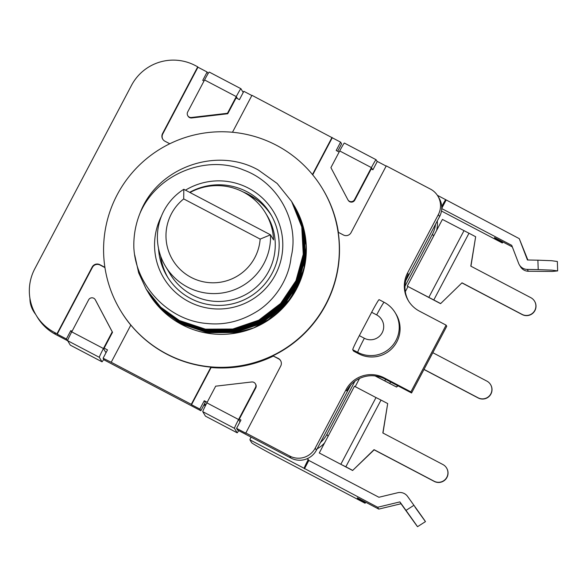 <?xml version="1.0" encoding="UTF-8"?>
<svg xmlns="http://www.w3.org/2000/svg" width="587" height="587" viewBox="0 0 587 587"><rect width="100%" height="100%" fill="white"/><g stroke="black" fill="none" stroke-linecap="round" stroke-linejoin="round"><path stroke-width="0.88" d="M375.445 375.966L396.599 387.068L375.13 375.929M397.715 385.71L396.489 386.884M396.599 387.068L397.913 385.813M389.819 383.377L390.568 381.954M432.817 352.706L486.88 381.11A9.436 9.421 149 0 1 489.331 395.924A9.436 9.421 149 0 1 478.089 397.795L424.019 369.392M384.801 380.882L385.608 379.349M490.571 384.595L490.681 384.779A9.436 9.421 -31 0 1 478.2 397.979L423.968 369.487M407.231 286.14L433.8 299.957L468.984 233.23L442.415 219.413L407.231 286.14L440.58 303.648L462.006 282.824L440.58 303.648M355.223 386.65L359.53 378.483M405.316 291.651L407.95 286.647M354.453 386.246L319.269 452.981L340.82 464.302L376.003 397.568L354.453 386.246M350.821 384.933L320.495 442.459A28.301 28.257 149 0 0 326.893 434.351L354.878 381.279M404.986 286.236L432.45 234.154A28.301 28.257 149 0 0 435.517 224.293L405.712 280.828M433.8 299.957L440.47 303.464M468.984 233.23L475.653 236.73L470.803 266.138L530.861 297.697A9.436 9.421 149 0 1 533.312 312.504A9.436 9.421 149 0 1 522.07 314.383L462.006 282.824M428.781 297.47L463.965 230.735M475.653 236.73L470.935 266.212M534.552 301.175L534.662 301.366A9.436 9.421 -31 0 1 522.181 314.566L462.116 283.007M436.625 230.383A28.301 28.257 -31 0 0 437.271 220.976M377.214 161.608L376.076 159.723A9.436 0.462 -62.3 0 0 376.069 159.708A9.436 0.462 -62.3 0 0 371.402 167.603L354.504 199.646A3.771 3.764 149 0 1 347.93 199.837L348.208 200.299A3.771 3.764 -31 0 0 354.783 200.108L371.681 168.065L372.613 169.621M35.389 313.906A24.529 24.493 149 0 1 33.422 311.103L33.701 311.565A24.529 24.493 -31 0 0 35.616 314.309M203.894 404.993L205.377 405.778M238.682 430.616A9.436 0.462 -62.3 0 1 237.163 432.817A9.436 0.462 -62.3 0 1 237.148 432.802L234.455 428.327A9.436 0.462 -62.3 0 1 238.579 419.522L255.477 387.471A3.771 3.764 149 0 0 251.706 381.976L215.678 386.18L206.881 402.865A9.436 0.462 117.7 0 0 202.757 411.67L205.45 416.154A9.436 0.462 117.7 0 0 205.465 416.161A9.436 0.462 117.7 0 0 205.472 416.161M255.374 383.781L255.646 384.243A3.771 3.764 -31 0 1 255.749 387.934L238.858 419.984L239.988 421.87M204.261 400.738L199.859 409.08L200.864 410.746L205.259 402.403L204.261 400.738L207.189 402.278M199.859 409.08L191.523 404.7L211.129 367.513A117.928 117.738 -31 0 0 273.337 356.074L278.561 358.818A5.657 5.65 149 0 1 280.659 360.726M273.337 356.074L278.341 358.452A5.657 5.65 -31 0 1 280.703 366.083L245.74 433.184L236.568 428.363L237.566 430.029L290.954 458.08A18.872 18.835 -31 0 0 316.43 450.163L320.495 442.459M239.298 419.147L240.963 420.028L236.568 428.363M105.477 351.907L106.232 352.303M204.459 403.915L205.934 404.685M71.651 332.044L70.792 330.62L66.39 338.963L67.395 340.621L55.714 334.487A47.173 47.092 -31 0 1 37.274 317.075L36.049 315.043A47.173 47.092 149 0 1 34.772 268.831L131.532 85.313A47.173 47.092 149 0 1 195.229 65.517L197.731 66.837L162.548 133.572A5.657 5.65 -31 0 0 164.918 141.203L169.782 143.756M72.054 331.281L70.792 330.62M200.864 410.746L104.097 359.904L103.099 358.246L107.494 349.903L104.156 348.15L103.716 348.986L105.99 352.758M204.027 404.751L205.501 405.529M33.422 311.103A24.529 24.493 149 0 1 29.93 298.299M103.73 359.295A9.436 0.462 -62.3 0 1 102.021 361.819L99.32 357.322A9.436 0.462 -62.3 0 1 103.444 348.524L112.234 331.838L112.513 332.301L104.156 348.15M70.323 345.163A9.436 0.462 117.7 0 0 70.337 345.163A9.436 0.462 117.7 0 0 70.323 345.163L102.021 361.819A9.436 0.462 -62.3 0 1 102.013 361.805L70.315 345.149L67.622 340.673A9.436 0.462 117.7 0 1 71.739 331.868L88.637 299.818A3.771 3.764 149 0 1 95.314 299.81L112.234 331.838M227.741 113.746L227.47 113.284L236.26 96.598A9.436 0.462 -62.3 0 1 240.927 88.71L209.229 72.054A9.436 0.462 117.7 0 0 209.229 72.054A9.436 0.462 117.7 0 0 204.562 79.949L187.671 111.992A3.771 3.764 149 0 0 191.435 117.488L191.714 117.95L227.741 113.746L236.539 97.06L237.478 98.623M209.243 72.069L240.912 88.71A9.436 0.462 -62.3 0 1 240.941 88.725L243.209 92.497M376.054 159.708L344.378 143.067A9.436 0.462 117.7 0 0 344.364 143.059A9.436 0.462 117.7 0 0 339.704 150.947L330.907 167.633L347.834 199.661A3.771 3.764 149 0 0 347.93 199.837M371.241 168.895L372.906 169.775L377.302 161.432L386.151 166.084M338.391 232.342A117.928 117.738 -31 0 0 322.931 189.454L322.542 188.809A117.928 117.738 149 0 1 166.481 353.822A117.928 117.738 149 0 1 135.839 168.711A117.928 117.738 149 0 1 322.542 188.809M339.132 152.026L336.204 150.492L340.599 142.149L332.257 137.769L312.71 174.845M251.852 95.52L243.832 91.308L239.437 99.651L236.099 97.897M203.997 81.028L202.735 80.368L207.13 72.025L208.092 73.624M337.672 151.263L341.597 143.808L340.599 142.149M332.257 137.769L251.955 95.321L232.481 132.258M312.453 174.537L332.037 137.395M166.649 354.1A117.928 117.738 -31 0 0 210.909 367.139L191.296 404.333L111.214 362.26L130.828 325.066A117.928 117.738 -31 0 0 166.649 354.1M211.129 367.513L210.909 367.139M273.116 355.707A117.928 117.738 -31 0 0 338.207 232.247L343.432 234.991A5.657 5.65 -31 0 0 351.07 232.613L386.261 165.886L430.469 189.109A18.872 18.835 149 0 1 438.357 214.563L407.569 272.955A28.301 28.257 -31 0 0 419.404 311.125L446.098 325.147L410.907 391.881L384.214 377.859A28.301 28.257 -31 0 0 346 389.739L315.212 448.13A18.872 18.835 149 0 1 289.729 456.048L245.52 432.817M376.656 314.911A15.093 0.734 -62.3 0 1 384.125 302.29C388.741 304.726 392.432 308.212 395.205 312.754L396.042 314.133A28.301 28.257 -31 0 1 358.584 353.741L353.579 351.107L352.743 349.727A15.093 0.734 117.7 0 1 359.339 335.639L371.652 312.284A15.093 0.734 117.7 0 1 379.121 299.656A15.093 0.734 117.7 0 0 379.121 299.656L384.125 302.29A15.093 0.734 -62.3 0 1 384.14 302.305A28.301 28.257 149 0 1 391.492 346.726A28.301 28.257 149 0 1 357.754 352.354A15.093 0.734 -62.3 0 1 364.344 338.266A13.207 13.185 149 0 0 382.181 332.726A13.207 13.185 149 0 0 376.656 314.911L371.652 312.284M317.149 448.798A28.301 28.257 -31 0 0 324.552 442.943M437.843 196.073L439.069 198.113A18.872 18.835 -31 0 1 439.575 216.596L435.517 224.293M346 389.739L346.66 390.847A28.301 28.257 149 0 1 384.881 378.967L411.575 392.989L410.907 391.881M411.575 392.989L446.758 326.262L446.098 325.147M408.677 301.226A28.301 28.257 149 0 1 408.236 274.063L407.569 272.955M340.82 464.302L345.838 466.797L381.022 400.063L387.691 403.57L382.841 432.971L442.899 464.53A9.436 9.421 149 0 1 445.35 479.337A9.436 9.421 149 0 1 434.109 481.215L374.044 449.657L352.618 470.488L319.269 452.981M387.691 403.57L382.973 433.045M381.022 400.063L376.003 397.568M352.618 470.488L374.154 449.84L434.219 481.399A9.436 9.421 -31 0 0 446.7 468.199L446.59 468.015M345.838 466.797L352.508 470.297M441.74 208.568L511.732 245.344L518.637 263.372A9.436 9.421 149 0 0 527.258 269.411L528.366 271.26L552.338 271.443L557.65 270.908L557.349 261.479L551.619 260.716L537.897 260.18L538.206 269.616L551.897 270.145L557.65 270.908M502.876 241.954L502.333 242.996L501.775 242.071L495.098 238.564L494.489 237.552L512.341 246.929M502.333 242.996L441.475 211.027M441.71 206.47A9.436 0.462 -62.3 0 1 445.768 199.719A9.436 0.462 -62.3 0 1 445.782 199.727L519.268 238.652L527.442 259.99L537.897 260.18M441.747 208.363L446.061 200.189M527.852 259.997L519.268 238.652M501.775 242.071L502.061 241.528M495.098 238.564L495.384 238.021M519.356 264.847L520.471 266.696A9.436 9.421 -31 0 0 528.366 271.26M538.206 269.616L527.258 269.411M308.835 460.45L378.909 497.262L397.707 492.742A9.436 9.421 149 0 1 407.576 496.411L413.93 505.297L405.984 510.397L399.901 501.9L377.654 507.256L304.161 468.331A9.436 0.462 -62.3 0 1 308.285 459.526L308.835 460.45L304.44 468.793M306.928 458.814L308.285 459.526M364.843 501.79L364.556 502.333L365.107 503.257L277.519 457.244A28.301 0.836 27.8 0 1 251.662 442.708L249.937 439.839A9.436 0.462 117.7 0 1 251.023 437.102M364.556 502.333L357.879 498.825L357.27 497.813L378.762 509.105L377.654 507.256M405.984 510.397C420.094 530.12 421.305 532.123 407.084 512.238L417.526 526.693L425.487 521.601M415.046 507.153C429.229 526.987 428.084 525.064 413.93 505.297M378.762 509.105L401.009 503.749L407.084 512.238M358.165 498.282L357.879 498.825M365.107 503.257L365.657 502.215M401.009 503.749L399.901 501.9M191.523 404.7L191.296 404.333M103.099 358.246L111.214 362.26M112.513 332.301L95.586 300.273A3.771 3.764 -31 0 0 95.49 300.089L95.211 299.627M104.948 267.606L100.047 265.031A5.657 5.65 149 0 0 92.401 267.408L57.218 334.142L66.39 338.963M120.379 310.288L120.768 310.934A117.928 117.738 -31 0 0 130.791 325.125M68.048 339.389L67.395 340.621M104.912 267.334L99.827 264.664A5.657 5.65 -31 0 0 92.181 267.034L56.998 333.768L54.496 332.455A47.173 47.092 149 0 1 36.049 315.043M57.218 334.142L56.998 333.768M162.819 139.295A5.657 5.65 149 0 1 162.768 133.939L197.958 67.204L197.731 66.837M197.958 67.204L207.13 72.025M187.774 115.69L188.045 116.153A3.771 3.764 -31 0 0 191.714 117.95M227.47 113.284L191.435 117.488M233.567 333.467A84.91 84.77 -31 0 0 266.689 321.243L290.484 298.724L303.993 268.905L305.247 236.29L294.109 205.597L302.554 224.594L306.135 245.153L304.594 265.962L298.049 285.737L286.874 303.354L271.803 317.677L253.672 327.928L233.567 333.467A84.91 84.77 149 0 1 148.68 293.28A84.91 84.77 149 0 1 148.511 293.001M294.241 205.817A84.91 84.77 149 0 1 266.689 321.243M148.342 292.722L162.76 310.648L181.53 324.046L207.505 332.668L234.895 332.55L260.863 323.701L282.663 307.045L298.027 284.291L305.35 257.847L303.868 230.442L293.72 204.951L303.839 230.39L305.328 257.796L298.005 284.247L282.64 306.994L260.833 323.657L234.866 332.506L207.468 332.624L181.508 323.995L162.76 310.633L148.173 292.436M292.884 203.564L303.031 229.055L304.521 256.438L297.205 282.89L281.855 305.629L260.056 322.3L234.103 331.156L206.697 331.288L180.701 322.659L161.975 309.305L147.535 291.379L161.931 309.254L180.671 322.615L206.639 331.237L234.052 331.119L260.019 322.263L281.811 305.592L297.176 282.846L304.492 256.402L303.002 229.003L293.236 204.144M293.28 204.217L303.45 229.744L304.939 257.143L297.616 283.594L282.252 306.341L260.445 323.011L234.477 331.86L207.072 331.971L181.119 323.349L162.379 309.987L147.924 292.025L162.364 309.958L181.09 323.305L207.086 331.934L234.492 331.809L260.445 322.953L282.244 306.275L297.594 283.543L304.91 257.091L303.42 229.7L293.082 203.887M146.904 290.316L147.513 291.335M146.486 289.626L161.102 307.867L179.835 321.228L205.81 329.85L233.215 329.733L259.168 320.884L280.975 304.22L296.34 281.466L303.662 255.007L302.166 227.609L291.798 201.752M146.691 289.971L161.528 308.564L180.253 321.918L206.228 330.54L233.633 330.43L259.593 321.573L281.386 304.917L296.758 282.164L304.073 255.727L302.591 228.314L292.245 202.5M292.025 202.133L302.202 227.668L303.684 255.074L296.369 281.518L280.997 304.271L259.197 320.928L233.237 329.777L205.839 329.894L179.864 321.272L161.131 307.918L146.677 289.949M292.458 202.845L302.613 228.35L304.103 255.756L296.787 282.193L281.422 304.947L259.63 321.61L233.663 330.474L206.242 330.584L180.282 321.962L161.542 308.601L147.095 290.638M134.709 254.971L138.664 272.86L146.258 289.252L160.706 307.192L179.417 320.539L205.391 329.153L232.797 329.043L258.75 320.194L280.586 303.494L295.943 280.74L303.244 254.318L301.762 226.949L291.607 201.444L301.784 226.993L303.274 254.325L295.987 280.74L280.674 303.472L258.889 320.179L232.98 329.058L205.523 329.219L179.446 320.575L160.713 307.221L146.141 289.053M139.882 213.551C156.685 173.767 206.558 154.205 243.752 170.061C278.862 182.814 299.774 222.899 291.049 257.311C289.23 276.785 276.91 298.196 258.522 310.442C241.991 321.082 224.74 325.425 206.763 323.466C169.709 320.7 136.331 287.314 133.88 248.308A84.91 84.77 149 0 1 139.882 213.551C156.575 167.955 215.987 146.075 258.375 170.039L277.167 183.482L291.607 201.444M161.425 216.155A64.152 64.049 -31 0 0 188.779 301.652A64.152 64.049 -31 0 0 275.406 274.731A64.152 64.049 -31 0 0 185.485 190.159M158.534 248.484A60.38 60.278 -31 0 0 262.631 286.5A60.38 60.278 -31 0 0 189.652 192.345M167.882 277.578A60.38 60.278 149 0 1 160.64 256.057M242.945 191.868A60.38 60.278 149 0 1 271.355 215.4M247.663 194.59A61.319 61.224 149 0 1 259.058 201.458M161.344 260.173A61.319 61.224 149 0 1 160.875 256.71M183.812 189.278L270.504 234.822A56.609 56.513 149 0 1 165.446 266.227A56.609 56.513 149 0 1 183.812 189.278L183.702 198.92L260.151 239.092A47.173 47.092 149 0 1 191.142 277.394A47.173 47.092 149 0 1 183.702 198.92M189.997 192.521A56.609 56.513 149 0 1 273.557 239.907L270.504 234.822L260.151 239.092M165.446 266.227L170.164 274.085A56.609 56.513 -31 0 0 268.736 271.223A56.609 56.513 -31 0 0 267.202 215.774L265.537 213M326.893 434.351L328.06 436.295M433.617 236.091L432.45 234.154M354.504 199.646L354.783 200.108M205.45 416.154L237.148 432.802L205.465 416.161M206.881 402.865L238.579 419.522M234.455 428.327L202.757 411.67M255.749 387.934L255.477 387.471M71.739 331.868L103.444 348.524M99.32 357.322L67.622 340.673M236.26 96.598L204.562 79.949M371.402 167.603L339.704 150.947M290.954 458.08L289.729 456.048M315.212 448.13L316.43 450.163M439.575 216.596L438.357 214.563M384.214 377.859L384.881 378.967M437.352 195.295L445.753 199.712L437.344 195.288M304.161 468.331L249.937 439.839M278.561 358.818L278.341 358.452M359.339 335.639L364.344 338.266M358.584 353.741L357.754 352.354L352.743 349.727M95.586 300.273L95.314 299.81M54.496 332.455L55.714 334.487M92.401 267.408L92.181 267.034M99.827 264.664L100.047 265.031M162.548 133.572L162.768 133.939M376.069 159.708L344.364 143.059"/></g></svg>
